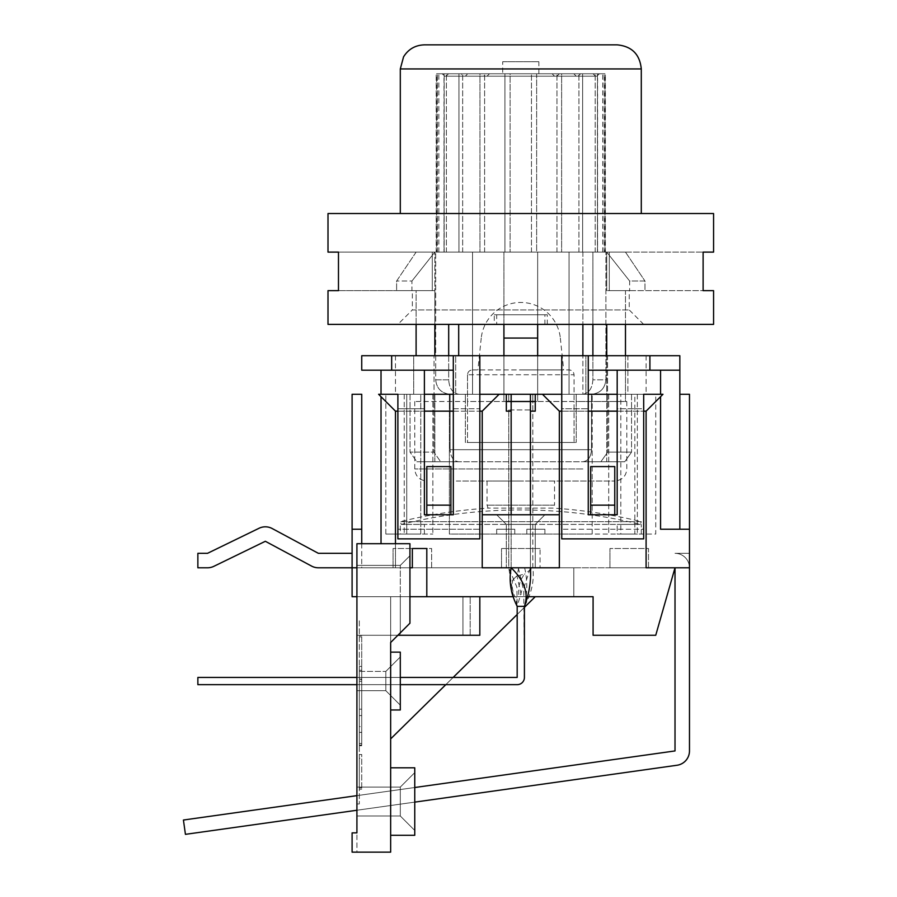<?xml version="1.0" encoding="UTF-8"?>
<svg xmlns="http://www.w3.org/2000/svg" width="897" height="897" viewBox="0 0 897 897"><rect width="100%" height="100%" fill="white"/><g stroke="black" fill="none" stroke-linecap="round" stroke-linejoin="round"><path stroke-width="0.67" stroke-dasharray="4.49 3.36" d="M588.264 370.181L588.264 514.766L617.181 514.766L614.77 514.766L617.181 514.766L617.181 370.181L588.264 370.181L679.836 370.181L679.836 355.717L649.91 355.717L649.91 370.181L588.264 370.181L588.264 355.717L588.264 394.276L561.757 394.276L643.687 394.276L617.181 394.276L617.181 408.74L643.687 408.74L643.687 529.23L561.757 529.23L643.687 529.23L643.687 538.873L643.687 394.276L643.687 408.74L617.181 408.74L617.181 370.181L617.181 394.276M391.664 370.181L424.393 370.181L424.393 394.276L397.887 394.276L453.31 394.276L453.31 370.181L391.664 370.181L453.31 370.181L453.31 355.717L453.31 370.181L424.393 370.181L424.393 514.766L424.393 408.74L424.393 514.766L453.31 514.766L450.899 514.766L453.31 514.766L453.31 355.717L361.738 355.717L361.738 370.181L391.664 370.181L391.664 355.717M404.143 394.276L385.833 394.276L413.696 394.276L413.696 355.717L395.476 355.717L413.696 355.717L413.696 394.276L404.143 394.276L455.721 394.276L404.143 394.276M453.31 370.181L453.31 408.74L479.828 408.74L479.828 394.276L506.334 394.276L455.721 394.276L455.721 355.717L455.721 394.276L455.721 355.717L585.853 355.717L585.853 394.276L535.251 394.276L637.341 394.276L585.853 394.276L637.341 394.276L585.853 394.276L585.853 355.717L455.721 355.717L455.721 394.276L662.973 394.276L542.483 394.276L561.757 394.276L561.757 538.873L561.757 355.717L479.828 355.717L479.828 394.276L453.31 394.276L479.828 394.276L479.828 538.873L397.887 538.873L397.887 394.276L397.887 408.74L397.887 394.276L378.612 394.276L499.102 394.276L378.612 394.276L395.476 411.151L395.476 567.79L412.351 567.79L412.351 548.504L412.351 567.79L352.095 567.79L400.297 567.79L400.297 565.379L400.297 596.707L390.655 596.707L519.184 596.707C517.636 588.297 519.397 580.819 524.465 574.271C508.655 576.345 509.474 587.748 512.893 596.707L519.184 596.707M660.562 394.276L660.562 370.181L679.836 370.181L679.836 529.23L679.836 394.276L679.836 529.23L689.479 529.23L679.836 529.23L689.479 529.23L679.836 529.23L679.836 394.276L689.479 394.276L679.836 394.276L679.836 529.23L660.562 529.23L689.479 529.23L689.479 567.79L646.098 567.79L689.479 567.79A14.464 14.464 0 0 0 675.015 553.326L689.479 553.326L689.479 567.79A14.464 14.464 0 0 0 675.015 553.326L689.479 553.326L689.479 567.79L646.098 567.79L646.098 411.151L662.973 394.276L643.687 394.276L643.687 538.873L561.757 538.873L643.687 538.873L561.757 538.873L561.757 408.74L588.264 408.74L561.757 408.74L561.757 355.717L588.264 355.717L588.264 514.766L588.264 394.276M655.741 394.276L637.442 394.276L655.741 394.276L655.741 534.051L634.841 534.051L634.841 394.276L625.052 394.276L627.889 394.276L627.889 355.717L607.549 355.717L607.549 394.276L609.713 394.276L607.549 394.276L607.549 355.717L627.889 355.717L627.889 394.276L625.052 394.276L637.442 394.276L627.889 394.276L637.442 394.276L634.841 394.276L634.841 534.051L655.741 534.051L655.741 394.276M508.745 411.151L506.334 411.151L506.334 394.276L404.233 394.276L455.721 394.276L431.872 394.276L434.036 394.276L434.036 355.717L434.036 394.276L506.334 394.276L499.102 394.276L482.227 411.151L482.227 514.766L496.691 514.766L506.334 524.409L496.691 514.766L482.227 514.766L482.227 567.79L559.347 567.79L482.227 567.79L559.347 567.79L559.347 411.151L559.347 567.79L559.347 411.151L542.483 394.276L535.251 394.276L585.853 394.276L585.853 355.717L585.853 394.276L607.549 394.276L535.251 394.276L535.251 411.151L532.84 411.151L532.84 409.94L508.745 409.94L508.745 567.79L516.874 587.064L517.177 606.35L524.409 606.35L517.177 606.35L517.177 677.437L517.177 606.35A56.018 33.638 -97.2 0 1 516.055 596.707L514.822 596.707C510.561 585.506 511.29 578.666 517.008 576.177L521.662 596.707L516.055 596.707M679.836 370.181L649.91 370.181M649.91 355.717L588.264 355.717M660.562 370.181L617.181 370.181M413.696 355.717L434.036 355.717L413.696 355.717M627.889 355.717L646.098 355.717L627.889 355.717M532.84 409.94L532.84 401.508L537.662 401.508L503.923 401.508L532.84 401.508L532.84 394.276L508.745 394.276L508.745 401.508L508.745 394.276L532.84 394.276L508.745 394.276L532.84 394.276L532.84 401.508L467.528 401.508L467.528 442.479L574.046 442.479L574.046 401.508L508.745 401.508L532.84 401.508L532.84 567.79C534.421 580.449 531.607 593.298 524.409 606.35L524.409 677.437A7.232 7.232 0 0 1 517.177 684.669L356.916 684.669L356.916 677.437L385.833 677.437L385.833 690.69L356.916 690.69L356.916 684.669L197.867 684.669L197.867 677.437L356.916 677.437L356.916 671.416L385.833 671.416L385.833 677.437L517.177 677.437L197.867 677.437L517.177 677.437L517.177 606.35L514.788 601.652L517.177 606.35L524.409 606.35L524.409 677.437A7.232 7.232 0 0 1 517.177 684.669L197.867 684.669L197.867 677.437L197.867 684.669L517.177 684.669A7.232 7.232 0 0 0 524.409 677.437L523.758 588.174L530.43 567.79L511.155 567.79L511.155 409.94L530.43 409.94L530.43 567.79L535.251 567.79L532.84 567.79L524.465 574.271M607.549 355.717L585.853 355.717L607.549 355.717M434.036 355.717L455.721 355.717L434.036 355.717M453.31 355.717L479.828 355.717L479.828 538.873L479.828 529.23L397.887 529.23L479.828 529.23L479.828 408.74L453.31 408.74L453.31 394.276M397.887 408.74L397.887 538.873L397.887 408.74L424.393 408.74L397.887 408.74M424.393 394.276L424.393 370.181M450.899 514.766L426.804 514.766L450.899 514.766L426.804 514.766L450.899 514.766L426.804 514.766L450.899 514.766L450.899 466.575L450.899 514.766L450.899 505.134L426.804 505.134L426.804 466.575L426.804 514.766L426.804 466.575L450.899 466.575L450.899 505.134M614.77 505.134L614.77 514.766L590.674 514.766L614.77 514.766L590.674 514.766L614.77 514.766L590.674 514.766L590.674 466.575L590.674 514.766L590.674 505.134L614.77 505.134L614.77 466.575L614.77 514.766L590.674 514.766M561.757 355.717L561.757 394.276M397.887 538.873L479.828 538.873L397.887 538.873M479.828 394.276L479.828 355.717M511.155 394.276L530.43 394.276L511.155 394.276L511.155 409.94M542.483 394.276L559.347 411.151L542.483 394.276L535.251 394.276L535.251 411.151L535.251 394.276M679.836 394.276L689.479 394.276L689.479 529.23M361.738 394.276L352.095 394.276L352.095 529.23L361.738 529.23L361.738 394.276L352.095 394.276L352.095 529.23L352.095 394.276L361.738 394.276L361.738 529.23L352.095 529.23L361.738 529.23L352.095 529.23L361.738 529.23L361.738 394.276L361.738 567.79L395.476 567.79L395.476 543.694M506.334 394.276L506.334 411.151L506.334 394.276L499.102 394.276L482.227 411.151L482.227 567.79L482.227 411.151L499.102 394.276M609.298 252.102L432.276 252.102L609.298 252.102L609.298 290.65L609.298 252.102L703.113 252.102L609.298 252.102M713.575 252.102L703.113 252.102L703.113 290.65L609.298 290.65L713.575 290.65M327.999 290.65L338.472 290.65L338.472 252.102L432.276 252.102L432.276 290.65L413.663 290.65L432.276 290.65L432.276 252.102L327.999 252.102M625.478 252.102L605.89 252.102L625.478 252.102L644.965 281.019L625.478 252.102M592.895 324.389L592.895 252.102L606.742 252.102L592.895 252.102L592.895 379.823C592.222 388.67 588.724 393.491 582.422 394.276L591.089 394.276L576.222 394.276L576.222 401.508L625.478 401.508L625.478 355.717M434.843 324.389L434.843 252.102L416.107 252.102L448.691 252.102L416.107 252.102L448.691 252.102L434.843 252.102L411.947 281.019L434.843 252.102L434.843 290.65L416.107 290.65L416.107 324.389M569.034 252.102L537.662 252.102L582.882 252.102L537.662 252.102L569.034 252.102L569.034 394.276L537.662 394.276L585.853 394.276L537.662 394.276L582.882 394.276L569.034 394.276L569.034 252.102M472.54 252.102L503.923 252.102L458.692 252.102L503.923 252.102L472.54 252.102L472.54 394.276L503.923 394.276L455.721 394.276L503.923 394.276L458.692 394.276L472.54 394.276L472.54 252.102M536.641 252.102L436.189 252.102L536.641 252.102L536.641 73.767L531.473 73.767L561.634 73.767L536.641 73.767L536.641 252.102M461.024 73.767L580.55 73.767L461.024 73.767L463.435 76.178L578.139 76.178L463.435 76.178M465.364 76.178L576.222 76.178L465.364 76.178L467.774 73.767L573.811 73.767L467.774 73.767M444.643 76.178L596.942 76.178L444.643 76.178L442.232 73.767L599.353 73.767L442.232 73.767M446.089 76.178L595.496 76.178L446.089 76.178L448.489 73.767L593.085 73.767L448.489 73.767M482.227 73.767L559.347 73.767L482.227 73.767L484.638 76.178L556.936 76.178L484.638 76.178M487.049 76.178L554.525 76.178L487.049 76.178L489.459 73.767L552.115 73.767L489.459 73.767M504.933 73.767L479.951 73.767L504.933 73.767L504.933 252.102L504.933 73.767M458.961 73.767L443.993 73.767L458.961 73.767L458.961 252.102L458.961 73.767M436.592 73.767L438.857 73.767L436.592 73.767L436.592 252.102L436.592 73.767M443.993 73.767L437.411 73.767L444.161 73.767L444.015 252.102L443.993 73.767M582.624 73.767L597.581 73.767L582.624 73.767L582.624 252.102L582.624 73.767M604.982 73.767L602.728 73.767L604.982 73.767L604.982 252.102L604.982 73.767M597.581 73.767L604.163 73.767L597.424 73.767L597.559 252.102L597.581 73.767M510.101 73.767L531.473 73.767L510.101 73.767L510.101 252.102L510.101 73.767M561.634 73.767L578.924 73.767L561.634 73.767L561.634 252.102L561.634 73.767M479.951 73.767L462.661 73.767L479.951 73.767L479.951 252.102L479.951 73.767M397.887 324.389L643.687 324.389L397.887 324.389L412.351 309.936L629.234 309.936L412.351 309.936L412.351 290.65L413.663 290.65L412.351 290.65M627.911 290.65L609.691 290.65L627.911 290.65M643.687 324.389L629.234 309.936L629.234 290.65M327.999 324.389L713.575 324.389M496.691 324.389L544.894 324.389L496.691 324.389L496.691 314.757L544.894 314.757L496.691 314.757M494.281 324.389L547.293 324.389L494.281 324.389L494.281 314.757L547.293 314.757L494.281 314.757M338.472 290.65L432.276 290.65L338.472 290.65M416.107 355.717L416.107 290.65L396.62 290.65L434.843 290.65L434.843 355.717M411.947 290.65L431.883 290.65L411.947 290.65L411.947 281.019L396.62 281.019L411.947 281.019L411.947 290.65M609.691 290.65L629.638 290.65L609.691 290.65M502.712 61.714L538.862 61.714L502.712 61.714L502.712 73.767L538.862 73.767L502.712 73.767M424.393 44.85L617.181 44.85M641.288 213.542L400.297 213.542L641.288 213.542M327.999 213.542L713.575 213.542M530.43 394.276L530.43 401.508L574.046 401.508L574.046 442.479L467.528 442.479L467.528 401.508L530.43 401.508L511.155 401.508L530.43 401.508L530.43 409.94M467.528 374.755L467.528 401.508L467.528 374.755L574.046 374.755L574.046 401.508L574.046 374.755L467.528 374.755C467.819 371.84 469.434 370.226 472.349 369.934C469.434 370.226 467.819 371.84 467.528 374.755M511.155 514.766L511.155 567.79L530.43 567.79L530.43 514.766M518.679 567.79L517.008 576.177M513.521 596.707L508.745 567.79L532.84 567.79L511.155 567.79M535.251 401.508L506.334 401.508M472.349 369.934L569.225 369.934C572.151 370.226 573.755 371.84 574.046 374.755C573.755 371.84 572.151 370.226 569.225 369.934L472.349 369.934M520.787 369.934L563.686 369.934L520.787 369.934M400.297 677.437L356.916 677.437M356.916 684.669L400.297 684.669M518.32 567.79L522.839 587.064L517.177 606.35M524.633 567.79C527.571 580.449 527.492 593.298 524.409 606.35M508.745 409.94L508.745 567.79M532.84 567.79L532.84 411.151M503.923 338.068L537.662 338.068M506.334 567.79L535.251 567.79L506.334 567.79L506.334 524.409L506.334 567.79L506.334 524.409L496.691 514.766L544.894 514.766L535.251 524.409L535.251 567.79L535.251 524.409L544.894 514.766L559.347 514.766L544.894 514.766L535.251 524.409L544.894 514.766L496.691 514.766L506.334 524.409L535.251 524.409L506.334 524.409L506.334 567.79M513.151 596.707L514.822 596.707M409.94 596.707L356.916 596.707L390.655 596.707L356.916 596.707L390.655 596.707L390.655 738.893L535.251 596.707L390.655 596.707L390.655 852.15L352.095 852.15L352.095 832.876L352.095 852.15L352.095 832.876L356.916 832.876L352.095 832.876L356.916 832.876L356.916 852.15L352.095 852.15L356.916 852.15L356.916 543.694L409.94 543.694L409.94 623.213L409.94 555.736L400.297 565.379L356.916 565.379L400.297 565.379L409.94 555.736L409.94 623.213L390.655 642.487L390.655 596.707L390.655 642.487L409.94 623.213L390.655 642.487M521.662 596.707L527.537 596.707M535.251 596.707L390.655 596.707L573.811 596.707L573.811 567.79L356.916 567.79L356.916 596.707L356.916 567.79L356.916 596.707L352.095 596.707L352.095 567.79L675.015 567.79L655.741 635.267L593.085 635.267L655.741 635.267L675.015 567.79L655.741 635.267L593.085 635.267L593.085 596.707L390.655 596.707L390.655 635.267L356.916 635.267L390.655 635.267L356.916 635.267L356.916 596.707L356.916 635.267L356.916 596.707L390.655 596.707L356.916 596.707L356.916 565.379L356.916 567.79L412.351 567.79L412.351 548.504L426.804 548.504L412.351 548.504L426.804 548.504L426.804 596.707L400.297 596.707L400.297 632.856L400.297 567.79L409.94 567.79M512.893 596.707L426.804 596.707L426.804 548.504L426.804 596.707M606.742 252.102L629.638 281.019L644.965 281.019L644.965 290.65L644.965 281.019L629.638 281.019L629.638 290.65L629.638 281.019L606.742 252.102L606.742 290.65L606.742 252.102M625.478 324.389L625.478 290.65L606.742 290.65L625.478 290.65L625.478 401.508L626.824 401.508L576.222 401.508L576.222 394.276L591.089 394.276C600.003 393.491 604.937 388.67 605.89 379.823C604.937 388.67 600.003 393.491 591.089 394.276L606.742 394.276L606.742 324.389M606.742 355.717L606.742 461.753L458.692 461.753L606.742 461.753L606.742 394.276L582.422 394.276C588.724 393.491 592.222 388.67 592.895 379.823L605.89 379.823L605.89 252.102L605.89 379.823L592.895 379.823L592.895 355.717M458.692 461.753L434.843 461.753L434.843 394.276L434.843 461.753L458.692 461.753C453.49 461.058 450.619 457.044 450.081 449.7C450.619 457.044 453.49 461.058 458.692 461.753L440.696 461.753L458.692 461.753M416.107 401.508L465.364 401.508L416.107 401.508M416.107 252.102L396.62 281.019L396.62 290.65L396.62 281.019L416.107 252.102M431.883 290.65L434.843 290.65L431.883 290.65M465.364 394.276L465.364 401.508L465.364 394.276L450.485 394.276L465.364 394.276L465.364 442.479L576.222 442.479L465.364 442.479L465.364 394.276L503.923 394.276L465.364 394.276M448.691 355.717L448.691 379.823L435.695 379.823C436.648 388.67 441.582 393.491 450.485 394.276C441.582 393.491 436.648 388.67 435.695 379.823L435.695 252.102L435.695 379.823L448.691 379.823C449.363 388.67 452.85 393.491 459.152 394.276L431.872 394.276L459.152 394.276C452.85 393.491 449.363 388.67 448.691 379.823L448.691 324.389M537.662 324.389L537.662 401.508L537.662 394.276L537.662 401.508L537.662 394.276L576.222 394.276L537.662 394.276L537.662 252.102L537.662 394.276L582.882 394.276L582.882 355.717L582.882 394.276L537.662 394.276L537.662 355.717M606.742 394.276L609.713 394.276L606.742 394.276M456.281 481.027L614.77 481.027L456.281 481.027M520.787 481.027L487.049 481.027L520.787 481.027M582.882 461.753C588.096 461.058 590.966 457.044 591.504 449.7C590.966 457.044 588.096 461.058 582.882 461.753L624.738 461.753L582.882 461.753M416.847 461.753L440.696 461.753L416.847 461.753L434.843 461.753L416.847 461.753L410.03 452.11L433.89 452.11L440.696 461.753L433.89 452.11L410.03 452.11L416.847 461.753M410.03 394.276L410.03 452.11L410.03 394.276M624.738 461.753L631.555 452.11L607.695 452.11L600.878 461.753L607.695 452.11L631.555 452.11L624.738 461.753M631.555 394.276L631.555 452.11L631.555 394.276M433.89 394.276L433.89 452.11L433.89 394.276M450.081 394.276L450.081 449.7L450.081 394.276M607.695 394.276L607.695 452.11L607.695 394.276M591.504 394.276L591.504 449.7L591.504 394.276M582.882 252.102L582.882 324.389L582.882 252.102M458.692 355.717L458.692 324.389M503.923 355.717L503.923 401.508L503.923 394.276L503.923 401.508L503.923 394.276L458.692 394.276L503.923 394.276L503.923 252.102L503.923 324.389M503.923 394.276L503.923 252.102L503.923 394.276M576.222 394.276L576.222 442.479L576.222 394.276M487.049 481.027L487.049 505.134L488.091 508.117A504.17 504.17 0 0 0 400.297 521.673L401.262 524.409L404.816 524.409L401.262 524.409A501.277 501.277 0 0 1 640.323 524.409L404.816 524.409L640.323 524.409L641.288 521.673L400.297 521.673L641.288 521.673A504.17 504.17 0 0 0 553.494 508.117L488.091 508.117L553.494 508.117L554.525 505.134L487.049 505.134L554.525 505.134L554.525 481.027M636.769 524.409C641.478 524.409 641.478 524.409 636.769 524.409L617.181 524.409L636.769 524.409M404.816 524.409C400.107 524.409 400.107 524.409 404.816 524.409L424.393 524.409L404.816 524.409M390.655 652.13L390.655 709.964L390.655 652.13L390.655 709.964L390.655 652.13L390.655 709.964L400.297 709.964L400.297 652.13L400.297 709.964L400.297 652.13L390.655 652.13M390.655 835.286L414.762 835.286L390.655 835.286L390.655 767.81L390.655 835.286L390.655 767.81L390.655 835.286L414.762 835.286L414.762 767.81L414.762 835.286L414.762 767.81L390.655 767.81M356.916 596.707L462.953 596.707L400.297 596.707L462.953 596.707L462.953 635.267L462.953 596.707L462.953 635.267L462.953 596.707L462.953 635.267L356.916 635.267L356.916 596.707L462.953 596.707L462.953 635.267L397.887 635.267M359.327 620.802L359.327 803.947L359.327 620.802L356.916 620.802L356.916 803.947L356.916 620.802M359.327 670.238L359.327 732.412L359.327 666.381L359.327 670.238L361.738 670.238L361.738 732.412L361.738 666.381L361.738 670.238L359.327 670.238M359.327 636.892L359.327 666.381L359.327 635.569L359.327 636.892L361.738 636.892L361.738 666.381L361.738 635.569L361.738 636.892L359.327 636.892M359.327 726.626L359.327 732.344L359.327 726.626L361.738 726.626L359.327 726.626M359.327 679.691L359.327 745.721L359.327 679.029L359.327 745.721L359.327 679.691L361.738 679.691L361.738 709.179L361.738 679.691L359.327 679.691M359.327 758.38L359.327 787.869L359.327 754.523L359.327 758.38L361.738 758.38L361.738 754.523L361.738 789.192L361.738 758.38L359.327 758.38M359.327 787.869L359.327 789.192L359.327 787.869L361.738 787.869L359.327 787.869M361.738 745.059L361.738 679.029L361.738 745.721L361.738 709.179L361.738 745.059L359.327 745.059L361.738 745.059M359.327 754.523L361.738 754.523L359.327 754.523M356.916 567.79L573.811 567.79L573.811 596.707L390.655 596.707L390.655 635.267L462.953 635.267L390.655 635.267L390.655 596.707L400.297 596.707L400.297 635.267L462.953 635.267L462.953 596.707L462.953 635.267L400.297 635.267L400.297 596.707L390.655 596.707L390.655 635.267L479.828 635.267L479.828 596.707M356.916 543.694L356.916 565.379L356.916 543.694L409.94 543.694L409.94 555.736L400.297 565.379L409.94 555.736L409.94 543.694L356.916 543.694M356.916 671.416L356.916 690.69L356.916 671.416L356.916 690.69L385.833 690.69L400.297 705.154L400.297 656.952L385.833 671.416L400.297 656.952L400.297 705.154L400.297 656.952L385.833 671.416L385.833 690.69L400.297 705.154L385.833 690.69L385.833 671.416L400.297 656.952L400.297 705.154L385.833 690.69L356.916 690.69L385.833 690.69L385.833 671.416L356.916 671.416M356.916 787.084L356.916 816.001L356.916 787.084L356.916 816.001L356.916 787.084L400.297 787.084L414.762 772.62L400.297 787.084L400.297 816.001L400.297 787.084L356.916 787.084L400.297 787.084L400.297 816.001L414.762 830.465L414.762 772.62L414.762 830.465L414.762 772.62L400.297 787.084L414.762 772.62L414.762 830.465L400.297 816.001L356.916 816.001L400.297 816.001L414.762 830.465L400.297 816.001L400.297 787.084L356.916 787.084M356.916 816.001L400.297 816.001L356.916 816.001M390.655 709.964L400.297 709.964L390.655 709.964M445.798 684.669L453.153 677.437M517.177 614.479L524.409 607.37M400.297 565.379L356.916 565.379L400.297 565.379M675.015 553.326L689.479 553.326L689.479 567.79A14.464 14.464 0 0 0 675.015 553.326L689.479 553.326L689.479 567.79A14.464 14.464 0 0 0 675.015 553.326M185.432 834.345L677.033 765.253A14.464 14.464 0 0 0 689.479 750.935A14.464 14.464 0 0 1 677.033 765.253L185.432 834.345L183.425 820.026L185.432 834.345L183.425 820.026L675.015 750.935L183.425 820.026L675.015 750.935L675.015 567.79L675.015 750.935L675.015 567.79L689.479 567.79L352.095 567.79L352.095 596.707L352.095 529.23M646.098 411.151L646.098 567.79L646.098 411.151L660.562 396.687L646.098 411.151L559.347 411.151M561.757 411.151L588.264 411.151M617.181 411.151L643.687 411.151M397.887 411.151L424.393 411.151M453.31 411.151L479.828 411.151M593.085 596.707L593.085 635.267L593.085 596.707M381.023 543.694L381.023 396.687L395.476 411.151L395.476 567.79L395.476 411.151L378.612 394.276M482.227 411.151L395.476 411.151M361.738 543.694L361.738 567.79L352.095 567.79L352.095 553.326L352.095 567.79L352.095 553.326L352.095 567.79L318.368 567.79A14.464 14.464 0 0 1 311.528 566.063A14.464 14.464 0 0 0 318.368 567.79A14.464 14.464 0 0 1 311.528 566.063L265.344 541.283L311.528 566.063M648.509 567.79L609.949 567.79L648.509 567.79L648.509 548.504L609.949 548.504L648.509 548.504L648.509 567.79M609.949 567.79L609.949 548.504L609.949 567.79M535.251 524.409L535.251 567.79L535.251 524.409M559.347 514.766L482.227 514.766M614.77 514.766L614.77 466.575L590.674 466.575L590.674 505.134M426.804 505.134L426.804 514.766M662.973 394.276L660.562 396.687L660.562 529.23L679.836 529.23M592.199 534.051L592.199 394.276L592.199 534.051L449.386 534.051L449.386 394.276L449.386 534.051L637.341 534.051L620.825 534.051L620.825 394.276L620.825 534.051L637.341 534.051L592.199 534.051M385.833 534.051L406.733 534.051L406.733 394.276L406.733 534.051L385.833 534.051L385.833 394.276L385.833 534.051M406.733 534.051L432.859 534.051L404.233 534.051L420.76 534.051L420.76 394.276L420.76 534.051L406.733 534.051M637.341 394.276L637.341 534.051L637.341 394.276M608.715 394.276L608.715 534.051L608.715 394.276M404.233 394.276L404.233 534.051L404.233 394.276M432.859 394.276L432.859 534.051L432.859 394.276M356.916 810.249L414.762 802.12L356.916 810.249M352.095 553.326L318.368 553.326L352.095 553.326L318.368 553.326L272.183 528.535A14.464 14.464 0 0 0 259.02 528.277L207.51 553.326L197.867 553.326L197.867 567.79L207.51 567.79A14.464 14.464 0 0 0 213.834 566.332L265.344 541.283L213.834 566.332A14.464 14.464 0 0 1 207.51 567.79A14.464 14.464 0 0 0 213.834 566.332M318.368 553.326L272.183 528.535A14.464 14.464 0 0 0 259.02 528.277L207.51 553.326L197.867 553.326L197.867 567.79L207.51 567.79M689.479 750.935L689.479 567.79L689.479 750.935A14.464 14.464 0 0 1 677.033 765.253M641.288 534.051L641.288 524.409L641.288 534.051L617.181 534.051L617.181 524.409L617.181 534.051L641.288 534.051M424.393 534.051L424.393 524.409L424.393 534.051L400.297 534.051L400.297 524.409L400.297 534.051L424.393 534.051M356.916 795.639L414.762 787.51M207.51 553.326L197.867 553.326L197.867 567.79M272.183 528.535A14.464 14.464 0 0 0 259.02 528.277M514.766 529.23L514.766 534.051L514.766 529.23L496.691 529.23L514.766 529.23M526.819 529.23L526.819 534.051L526.819 529.23L544.894 529.23L526.819 529.23M514.766 534.051L496.691 534.051L514.766 534.051M526.819 534.051L544.894 534.051L526.819 534.051M540.072 548.504L501.513 548.504L540.072 548.504L540.072 567.79L540.072 548.504M501.513 567.79L501.513 548.504L501.513 567.79L540.072 567.79L501.513 567.79M431.625 567.79L393.065 567.79L431.625 567.79L431.625 548.504L393.065 548.504L431.625 548.504L431.625 567.79M393.065 567.79L393.065 548.504L393.065 567.79M381.023 370.181L381.023 394.276M484.604 252.102L484.604 73.767L484.604 252.102M462.661 252.102L462.661 73.767L462.661 252.102M446.392 252.102L446.392 73.767L446.392 252.102M437.411 252.102L437.411 73.767L437.411 252.102M531.473 252.102L531.473 73.767L531.473 252.102M556.97 252.102L556.97 73.767L556.97 252.102M578.924 252.102L578.924 73.767L578.924 252.102M595.182 252.102L595.182 73.767L595.182 252.102M604.163 252.102L604.163 73.767L604.163 252.102M641.288 68.946L400.297 68.946M582.882 468.985L414.762 468.985L582.882 468.985M459.152 394.276L450.485 394.276L459.152 394.276M582.422 394.276L591.089 394.276M591.504 449.7L450.081 449.7L591.504 449.7M359.327 666.381L361.738 666.381L359.327 666.381M359.327 743.467L361.738 743.467L359.327 743.467M359.327 681.294L361.738 681.294L359.327 681.294M359.327 715.571L361.738 715.571L359.327 715.571M359.327 709.179L361.738 709.179L359.327 709.179M470.185 635.267L470.185 596.707L470.185 635.267M395.476 355.717L395.476 394.276M646.098 355.717L646.098 394.276M580.55 73.767L578.139 76.178M599.353 73.767L596.942 76.178M593.085 73.767L595.496 76.178M573.811 73.767L576.222 76.178M559.347 73.767L556.936 76.178M552.115 73.767L554.525 76.178M436.189 252.102L436.189 73.767L436.189 252.102M605.397 252.102L605.397 73.767L605.397 252.102M444.161 252.102L444.161 73.767L444.161 252.102M438.857 252.102L438.857 73.767M597.424 252.102L597.424 73.767L597.424 252.102M602.728 252.102L602.728 73.767M547.293 324.389L547.293 314.757M544.894 324.389L544.894 314.757M538.862 73.767L538.862 61.714M560.188 336.846A39.76 39.76 0 0 0 481.397 336.846M481.24 338.068L477.899 369.934M560.333 338.068L563.686 369.934M414.762 401.508L414.762 468.985C415.401 476.24 419.415 480.254 426.804 481.027M626.824 401.508L626.824 468.985C626.173 476.24 622.159 480.254 614.77 481.027M356.916 803.947L359.327 803.947M359.327 732.412L361.738 732.412M359.327 745.721L361.738 745.721L359.327 745.721M359.327 679.029L361.738 679.029L359.327 679.029M359.327 732.344L361.738 732.344M359.327 635.569L361.738 635.569M359.327 789.192L361.738 789.192M496.691 534.051L496.691 529.23M544.894 534.051L544.894 529.23"/><path stroke-width="1.35" d="M378.612 394.276L381.023 396.687L378.612 394.276L381.023 394.276L381.023 370.181L424.393 370.181L424.393 514.766L453.31 514.766L453.31 355.717L679.836 355.717L679.836 370.181L660.562 370.181L660.562 394.276L662.973 394.276L660.562 396.687L662.973 394.276M614.77 505.134L614.77 466.575L590.674 466.575L590.674 505.134L614.77 505.134L614.77 514.766L617.181 514.766L617.181 370.181L660.562 370.181M588.264 355.717L588.264 514.766L590.674 514.766L590.674 505.134M561.757 394.276L542.483 394.276L559.347 411.151L559.347 514.766L482.227 514.766L482.227 411.151L499.102 394.276L479.828 394.276M453.31 394.276L424.393 394.276M381.023 394.276L397.887 394.276L397.887 538.873L479.828 538.873L479.828 355.717M561.757 355.717L561.757 538.873L643.687 538.873L643.687 394.276L660.562 394.276M617.181 394.276L588.264 394.276M542.483 394.276L506.334 394.276L506.334 411.151L511.155 411.151M381.023 370.181L361.738 370.181L361.738 355.717L391.664 355.717L391.664 370.181M649.91 370.181L649.91 355.717M588.264 370.181L617.181 370.181M391.664 355.717L453.31 355.717M424.393 370.181L453.31 370.181M614.77 514.766L590.674 514.766M643.687 411.151L646.098 411.151L646.098 567.79L689.479 567.79L689.479 394.276L679.836 394.276M361.738 394.276L361.738 529.23L361.738 394.276L352.095 394.276L352.095 567.79L356.916 567.79M703.113 252.102L713.575 252.102L713.575 213.542L327.999 213.542L327.999 252.102L338.472 252.102L338.472 290.65L327.999 290.65L327.999 324.389L713.575 324.389L713.575 290.65L703.113 290.65L703.113 252.102M400.297 213.542L400.297 68.946L403.56 56.847C408.37 49.144 415.322 45.153 424.393 44.85L617.181 44.85C631.824 46.274 639.853 54.313 641.288 68.946L641.288 213.542M511.155 394.276L511.155 514.766M400.297 684.669L517.177 684.669A7.232 7.232 0 0 0 524.409 677.437L524.409 606.35C528.938 593.635 524.521 580.774 511.155 567.79C508.734 580.774 510.741 593.635 517.177 606.35L524.409 606.35C529.264 593.635 531.271 580.774 530.43 567.79M517.177 606.35L517.177 677.437L400.297 677.437M356.916 677.437L197.867 677.437L197.867 684.669L356.916 684.669M535.251 401.508L530.43 401.508L530.43 394.276M506.334 401.508L530.43 401.508L530.43 514.766M537.662 338.068L503.923 338.068M482.227 514.766L482.227 567.79L559.347 567.79L559.347 514.766M499.102 394.276L506.334 394.276M535.251 394.276L535.251 411.151L530.43 411.151M409.94 567.79L412.351 567.79L412.351 548.504L426.804 548.504L426.804 596.707L513.151 596.707M426.804 596.707L409.94 596.707M527.537 596.707L593.085 596.707L593.085 635.267L655.741 635.267L675.015 567.79L675.015 750.935L414.762 787.51M625.478 355.717L625.478 324.389M434.843 355.717L434.843 324.389M416.107 324.389L416.107 355.717M606.742 324.389L606.742 355.717M592.895 355.717L592.895 324.389M582.882 324.389L582.882 355.717L582.882 324.389M458.692 324.389L458.692 355.717M448.691 324.389L448.691 355.717M503.923 355.717L503.923 324.389M537.662 355.717L537.662 324.389M390.655 642.487L409.94 623.213L409.94 543.694L356.916 543.694L356.916 832.876L352.095 832.876L352.095 852.15L390.655 852.15L390.655 642.487L390.655 652.13L400.297 652.13L400.297 709.964L390.655 709.964L390.655 738.893L445.798 684.669M390.655 835.286L414.762 835.286L414.762 767.81L390.655 767.81M453.153 677.437L517.177 614.479M524.409 607.37L535.251 596.707M397.887 635.267L479.828 635.267L479.828 596.707M356.916 596.707L352.095 596.707L352.095 567.79L318.368 567.79A14.464 14.464 0 0 1 311.528 566.063L265.344 541.283L311.528 566.063M559.347 411.151L561.757 411.151M588.264 411.151L617.181 411.151M381.023 543.694L381.023 396.687L395.476 411.151L397.887 411.151M424.393 411.151L453.31 411.151M479.828 411.151L482.227 411.151M426.804 466.575L450.899 466.575L450.899 505.134L426.804 505.134L426.804 466.575M689.479 529.23L660.562 529.23L660.562 396.687L646.098 411.151M361.738 543.694L361.738 529.23L352.095 529.23M426.804 505.134L426.804 514.766M450.899 514.766L450.899 505.134M679.836 529.23L679.836 370.181M395.476 543.694L395.476 411.151M185.432 834.345L356.916 810.249L185.432 834.345L183.425 820.026L356.916 795.639M414.762 802.12L677.033 765.253L414.762 802.12M689.479 750.935L689.479 567.79L689.479 750.935A14.464 14.464 0 0 1 677.033 765.253M352.095 553.326L318.368 553.326L272.183 528.535A14.464 14.464 0 0 0 259.02 528.277L207.51 553.326L197.867 553.326L197.867 567.79L207.51 567.79A14.464 14.464 0 0 0 213.834 566.332L265.344 541.283L213.834 566.332M318.368 553.326L272.183 528.535M259.02 528.277L207.51 553.326M197.867 567.79L207.51 567.79M400.297 68.946L641.288 68.946"/></g></svg>
